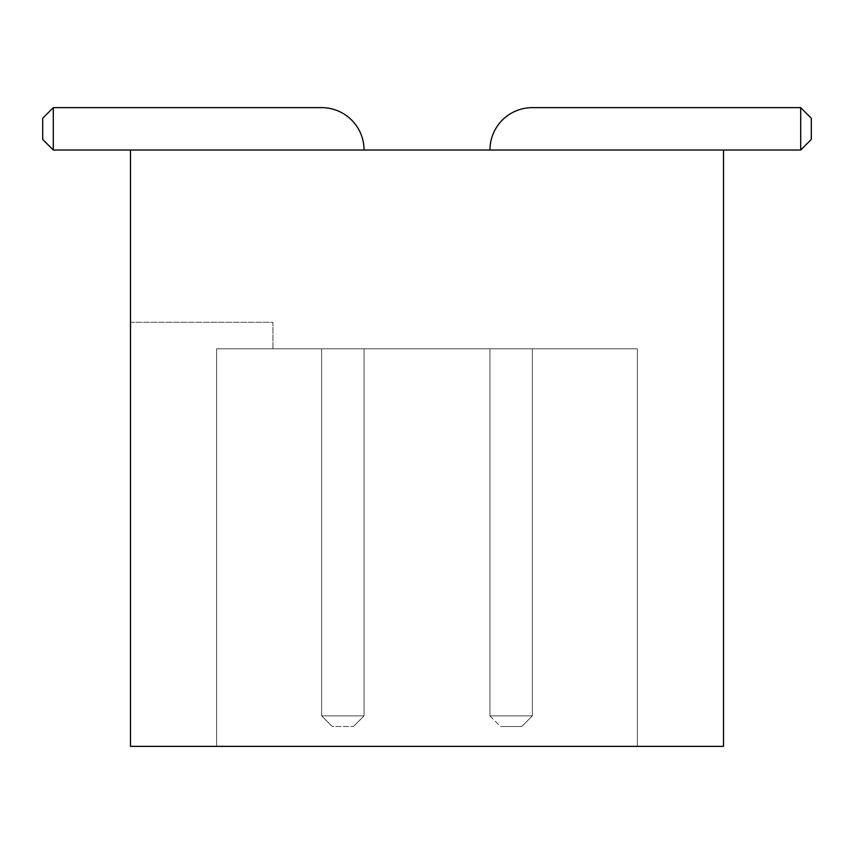 <?xml version="1.0" encoding="UTF-8"?>
<svg xmlns="http://www.w3.org/2000/svg" width="854" height="854" viewBox="0 0 854 854"><rect width="100%" height="100%" fill="white"/><g stroke="black" fill="none" stroke-linecap="round" stroke-linejoin="round"><path stroke-width="0.64" stroke-dasharray="4.27 3.2" d="M723.509 150.037L130.491 150.037L364.05 150.037L130.491 150.037L364.05 150.037L130.491 150.037L364.05 150.037L130.491 150.037L364.05 150.037L130.491 150.037L364.05 150.037L130.491 150.037L364.05 150.037L130.491 150.037L364.05 150.037L130.491 150.037L364.05 150.037L130.491 150.037L364.05 150.037L130.491 150.037L364.05 150.037L130.491 150.037L364.05 150.037L130.491 150.037L364.05 150.037L130.491 150.037L364.05 150.037L130.491 150.037L364.05 150.037L130.491 150.037L364.05 150.037L130.491 150.037L364.05 150.037L130.491 150.037L364.05 150.037L130.491 150.037L364.05 150.037L130.491 150.037L364.05 150.037L130.491 150.037L364.05 150.037L130.491 150.037L364.05 150.037L130.491 150.037L364.05 150.037L130.491 150.037L364.05 150.037L130.491 150.037L364.05 150.037L130.491 150.037L364.05 150.037L130.491 150.037L364.05 150.037L130.491 150.037L364.05 150.037L130.491 150.037L364.05 150.037L130.491 150.037L364.05 150.037L130.491 150.037L364.05 150.037L130.491 150.037L130.491 746.364L130.491 322.31L130.491 746.364L723.509 746.364L723.509 150.037L800.7 150.037L800.7 107.636L532.352 107.636A42.401 42.401 0 0 0 489.95 150.037L800.7 150.037L800.7 107.636L532.352 107.636A42.401 42.401 0 0 0 489.95 150.037L800.7 150.037L800.7 107.636L532.352 107.636A42.401 42.401 0 0 0 489.95 150.037L800.7 150.037L800.7 107.636L532.352 107.636A42.401 42.401 0 0 0 489.95 150.037L800.7 150.037L800.7 107.636L532.352 107.636A42.401 42.401 0 0 0 489.95 150.037L800.7 150.037L800.7 107.636L532.352 107.636A42.401 42.401 0 0 0 489.95 150.037L800.7 150.037L800.7 107.636L532.352 107.636A42.401 42.401 0 0 0 489.95 150.037L800.7 150.037L800.7 107.636L532.352 107.636A42.401 42.401 0 0 0 489.95 150.037L800.7 150.037L800.7 107.636L532.352 107.636A42.401 42.401 0 0 0 489.95 150.037L800.7 150.037L800.7 107.636L532.352 107.636A42.401 42.401 0 0 0 489.95 150.037L800.7 150.037L800.7 107.636L532.352 107.636A42.401 42.401 0 0 0 489.95 150.037L800.7 150.037L800.7 107.636L532.352 107.636A42.401 42.401 0 0 0 489.95 150.037L800.7 150.037L800.7 107.636L532.352 107.636A42.401 42.401 0 0 0 489.95 150.037L800.7 150.037L800.7 107.636L532.352 107.636A42.401 42.401 0 0 0 489.95 150.037L800.7 150.037L800.7 107.636L532.352 107.636A42.401 42.401 0 0 0 489.95 150.037L800.7 150.037L800.7 107.636L532.352 107.636A42.401 42.401 0 0 0 489.95 150.037L800.7 150.037L800.7 107.636L532.352 107.636A42.401 42.401 0 0 0 489.95 150.037L800.7 150.037L800.7 107.636L532.352 107.636A42.401 42.401 0 0 0 489.95 150.037L800.7 150.037L800.7 107.636L532.352 107.636A42.401 42.401 0 0 0 489.95 150.037L800.7 150.037L800.7 107.636L532.352 107.636A42.401 42.401 0 0 0 489.95 150.037L800.7 150.037L800.7 107.636L532.352 107.636A42.401 42.401 0 0 0 489.95 150.037L800.7 150.037L800.7 107.636L532.352 107.636A42.401 42.401 0 0 0 489.95 150.037L800.7 150.037L800.7 107.636L532.352 107.636A42.401 42.401 0 0 0 489.95 150.037L800.7 150.037L800.7 107.636L532.352 107.636A42.401 42.401 0 0 0 489.95 150.037L800.7 150.037L800.7 107.636L532.352 107.636A42.401 42.401 0 0 0 489.95 150.037L800.7 150.037L800.7 107.636L532.352 107.636A42.401 42.401 0 0 0 489.95 150.037L800.7 150.037L800.7 107.636L532.352 107.636A42.401 42.401 0 0 0 489.95 150.037L800.7 150.037L800.7 107.636L532.352 107.636A42.401 42.401 0 0 0 489.95 150.037L800.7 150.037L800.7 107.636L532.352 107.636A42.401 42.401 0 0 0 489.95 150.037L800.7 150.037L800.7 107.636L532.352 107.636A42.401 42.401 0 0 0 489.95 150.037L800.7 150.037L800.7 107.636L811.3 118.236L811.3 139.437L811.3 118.236L800.7 107.636L811.3 118.236L811.3 139.437L811.3 118.236L800.7 107.636L811.3 118.236L811.3 139.437L811.3 118.236L800.7 107.636L811.3 118.236L811.3 139.437L811.3 118.236L800.7 107.636L811.3 118.236L811.3 139.437L811.3 118.236L800.7 107.636L811.3 118.236L811.3 139.437L811.3 118.236L800.7 107.636L811.3 118.236L811.3 139.437L811.3 118.236L800.7 107.636L811.3 118.236L811.3 139.437L811.3 118.236L800.7 107.636L811.3 118.236L811.3 139.437L811.3 118.236L800.7 107.636L811.3 118.236L811.3 139.437L811.3 118.236L800.7 107.636L811.3 118.236L811.3 139.437L811.3 118.236L800.7 107.636L811.3 118.236L811.3 139.437L811.3 118.236L800.7 107.636L811.3 118.236L811.3 139.437L811.3 118.236L800.7 107.636L811.3 118.236L811.3 139.437L811.3 118.236L800.7 107.636L811.3 118.236L811.3 139.437L811.3 118.236L800.7 107.636L811.3 118.236L811.3 139.437L811.3 118.236L800.7 107.636L811.3 118.236L811.3 139.437L811.3 118.236L800.7 107.636L811.3 118.236L811.3 139.437L811.3 118.236L800.7 107.636L811.3 118.236L811.3 139.437L811.3 118.236L800.7 107.636L811.3 118.236L811.3 139.437L811.3 118.236L800.7 107.636L811.3 118.236L811.3 139.437L811.3 118.236L800.7 107.636L811.3 118.236L811.3 139.437L811.3 118.236L800.7 107.636L811.3 118.236L811.3 139.437L811.3 118.236L800.7 107.636L811.3 118.236L811.3 139.437L811.3 118.236L800.7 107.636L811.3 118.236L811.3 139.437L811.3 118.236L800.7 107.636L811.3 118.236L811.3 139.437L811.3 118.236L800.7 107.636L811.3 118.236L811.3 139.437L811.3 118.236L800.7 107.636L811.3 118.236L811.3 139.437L811.3 118.236L800.7 107.636L811.3 118.236L811.3 139.437L811.3 118.236L800.7 107.636L811.3 118.236L811.3 139.437L800.7 150.037L800.7 107.636L800.7 150.037L800.7 107.636L800.7 150.037L800.7 107.636L800.7 150.037L800.7 107.636L800.7 150.037L800.7 107.636L800.7 150.037L800.7 107.636L800.7 150.037L800.7 107.636L800.7 150.037L800.7 107.636L800.7 150.037L800.7 107.636L800.7 150.037L800.7 107.636L800.7 150.037L800.7 107.636L800.7 150.037L800.7 107.636L800.7 150.037L800.7 107.636L800.7 150.037L800.7 107.636L800.7 150.037L811.3 139.437L800.7 150.037L811.3 139.437L800.7 150.037L811.3 139.437L800.7 150.037L811.3 139.437L800.7 150.037L811.3 139.437L800.7 150.037L811.3 139.437L800.7 150.037L811.3 139.437L800.7 150.037L811.3 139.437L800.7 150.037L811.3 139.437L800.7 150.037L811.3 139.437L800.7 150.037L811.3 139.437L800.7 150.037L811.3 139.437L800.7 150.037L811.3 139.437L800.7 150.037L811.3 139.437L800.7 150.037L811.3 139.437L800.7 150.037L811.3 139.437L800.7 150.037L811.3 139.437L800.7 150.037L811.3 139.437L800.7 150.037L811.3 139.437L800.7 150.037L811.3 139.437L800.7 150.037L811.3 139.437L800.7 150.037L811.3 139.437L800.7 150.037L811.3 139.437L800.7 150.037L811.3 139.437L800.7 150.037L811.3 139.437L800.7 150.037L811.3 139.437L800.7 150.037L811.3 139.437L800.7 150.037L811.3 139.437L800.7 150.037L811.3 139.437L800.7 150.037L723.509 150.037L800.7 150.037M637.372 746.364L216.628 746.364L637.372 746.364L637.372 348.816L216.628 348.816L216.628 746.364L216.628 348.816L216.628 746.364L216.628 348.816L637.372 348.816L637.372 746.364M130.491 322.31L272.949 322.31L272.949 348.816L216.628 348.816L272.949 348.816L272.949 322.31L130.491 322.31M130.491 150.037L53.3 150.037L130.491 150.037L53.3 150.037L130.491 150.037L53.3 150.037L130.491 150.037L53.3 150.037L130.491 150.037L53.3 150.037L130.491 150.037L53.3 150.037L130.491 150.037L53.3 150.037L130.491 150.037L53.3 150.037L130.491 150.037L53.3 150.037L130.491 150.037L53.3 150.037L130.491 150.037L53.3 150.037L130.491 150.037L53.3 150.037L130.491 150.037L53.3 150.037L130.491 150.037L53.3 150.037L130.491 150.037L53.3 150.037L130.491 150.037L53.3 150.037L130.491 150.037L53.3 150.037L130.491 150.037L53.3 150.037L130.491 150.037L53.3 150.037L130.491 150.037L53.3 150.037L130.491 150.037L53.3 150.037L130.491 150.037L53.3 150.037L130.491 150.037L53.3 150.037L130.491 150.037L53.3 150.037L130.491 150.037L53.3 150.037L130.491 150.037L53.3 150.037L130.491 150.037L53.3 150.037L130.491 150.037L53.3 150.037L130.491 150.037L53.3 150.037L130.491 150.037L53.3 150.037L53.3 107.636L321.648 107.636A42.401 42.401 0 0 1 364.05 150.037A42.401 42.401 0 0 0 321.648 107.636A42.401 42.401 0 0 1 364.05 150.037A42.401 42.401 0 0 0 321.648 107.636A42.401 42.401 0 0 1 364.05 150.037A42.401 42.401 0 0 0 321.648 107.636A42.401 42.401 0 0 1 364.05 150.037A42.401 42.401 0 0 0 321.648 107.636A42.401 42.401 0 0 1 364.05 150.037A42.401 42.401 0 0 0 321.648 107.636A42.401 42.401 0 0 1 364.05 150.037A42.401 42.401 0 0 0 321.648 107.636A42.401 42.401 0 0 1 364.05 150.037A42.401 42.401 0 0 0 321.648 107.636A42.401 42.401 0 0 1 364.05 150.037A42.401 42.401 0 0 0 321.648 107.636A42.401 42.401 0 0 1 364.05 150.037A42.401 42.401 0 0 0 321.648 107.636A42.401 42.401 0 0 1 364.05 150.037A42.401 42.401 0 0 0 321.648 107.636A42.401 42.401 0 0 1 364.05 150.037A42.401 42.401 0 0 0 321.648 107.636A42.401 42.401 0 0 1 364.05 150.037A42.401 42.401 0 0 0 321.648 107.636A42.401 42.401 0 0 1 364.05 150.037A42.401 42.401 0 0 0 321.648 107.636A42.401 42.401 0 0 1 364.05 150.037A42.401 42.401 0 0 0 321.648 107.636A42.401 42.401 0 0 1 364.05 150.037A42.401 42.401 0 0 0 321.648 107.636A42.401 42.401 0 0 1 364.05 150.037A42.401 42.401 0 0 0 321.648 107.636A42.401 42.401 0 0 1 364.05 150.037A42.401 42.401 0 0 0 321.648 107.636A42.401 42.401 0 0 1 364.05 150.037A42.401 42.401 0 0 0 321.648 107.636A42.401 42.401 0 0 1 364.05 150.037A42.401 42.401 0 0 0 321.648 107.636A42.401 42.401 0 0 1 364.05 150.037A42.401 42.401 0 0 0 321.648 107.636A42.401 42.401 0 0 1 364.05 150.037A42.401 42.401 0 0 0 321.648 107.636A42.401 42.401 0 0 1 364.05 150.037A42.401 42.401 0 0 0 321.648 107.636A42.401 42.401 0 0 1 364.05 150.037A42.401 42.401 0 0 0 321.648 107.636A42.401 42.401 0 0 1 364.05 150.037A42.401 42.401 0 0 0 321.648 107.636A42.401 42.401 0 0 1 364.05 150.037A42.401 42.401 0 0 0 321.648 107.636A42.401 42.401 0 0 1 364.05 150.037A42.401 42.401 0 0 0 321.648 107.636A42.401 42.401 0 0 1 364.05 150.037A42.401 42.401 0 0 0 321.648 107.636A42.401 42.401 0 0 1 364.05 150.037A42.401 42.401 0 0 0 321.648 107.636A42.401 42.401 0 0 1 364.05 150.037A42.401 42.401 0 0 0 321.648 107.636A42.401 42.401 0 0 1 364.05 150.037M532.352 348.816L489.95 348.816L489.95 715.887L532.352 715.887L532.352 348.816L489.95 348.816L489.95 715.887L532.352 715.887L532.352 348.816L489.95 348.816L489.95 715.887L532.352 715.887L532.352 348.816L489.95 348.816L489.95 715.887L532.352 715.887L532.352 348.816L489.95 348.816L489.95 715.887L532.352 715.887L532.352 348.816L489.95 348.816L489.95 715.887L532.352 715.887L532.352 348.816L489.95 348.816L489.95 715.887L532.352 715.887L532.352 348.816L489.95 348.816L489.95 715.887L532.352 715.887L532.352 348.816L489.95 348.816L489.95 715.887L532.352 715.887L532.352 348.816L489.95 348.816L489.95 715.887L532.352 715.887L532.352 348.816L489.95 348.816L489.95 715.887L532.352 715.887L532.352 348.816L489.95 348.816L489.95 715.887L532.352 715.887L532.352 348.816L489.95 348.816L489.95 715.887L532.352 715.887L532.352 348.816L489.95 348.816L489.95 715.887L532.352 715.887L532.352 348.816L489.95 348.816L489.95 715.887L532.352 715.887L532.352 348.816L489.95 348.816L489.95 715.887L532.352 715.887L532.352 348.816L489.95 348.816L489.95 715.887L532.352 715.887L532.352 348.816L489.95 348.816L489.95 715.887L532.352 715.887L532.352 348.816L489.95 348.816L489.95 715.887L532.352 715.887L532.352 348.816L489.95 348.816L489.95 715.887L532.352 715.887L532.352 348.816L489.95 348.816L489.95 715.887L532.352 715.887L532.352 348.816L489.95 348.816L489.95 715.887L532.352 715.887L532.352 348.816L489.95 348.816L489.95 715.887L532.352 715.887L532.352 348.816L489.95 348.816L489.95 715.887L532.352 715.887L532.352 348.816L489.95 348.816L489.95 715.887L532.352 715.887L532.352 348.816L489.95 348.816L489.95 715.887L532.352 715.887L532.352 348.816L489.95 348.816L489.95 715.887L532.352 715.887L532.352 348.816L489.95 348.816L489.95 715.887L532.352 715.887L532.352 348.816L489.95 348.816L489.95 715.887L532.352 715.887L532.352 348.816L489.95 348.816L489.95 715.887L532.352 715.887L532.352 348.816L489.95 348.816L489.95 715.887L532.352 715.887L532.352 348.816L489.95 348.816L489.95 715.887L532.352 715.887L532.352 348.816L489.95 348.816L489.95 715.887L532.352 715.887L532.352 348.816L489.95 348.816L489.95 715.887L532.352 715.887L532.352 348.816L489.95 348.816L489.95 715.887L532.352 715.887L532.352 348.816L489.95 348.816L489.95 715.887L532.352 715.887L532.352 348.816L489.95 348.816L489.95 715.887L532.352 715.887L532.352 348.816L489.95 348.816L489.95 715.887L532.352 715.887L532.352 348.816L489.95 348.816L489.95 715.887L532.352 715.887L532.352 348.816L489.95 348.816L489.95 715.887L532.352 715.887L532.352 348.816L489.95 348.816L489.95 715.887L532.352 715.887L532.352 348.816L489.95 348.816L489.95 715.887L532.352 715.887L532.352 348.816L489.95 348.816L489.95 715.887L532.352 715.887L532.352 348.816L489.95 348.816L489.95 715.887L532.352 715.887L532.352 348.816L489.95 348.816L489.95 715.887L532.352 715.887L532.352 348.816L489.95 348.816L489.95 715.887L532.352 715.887L532.352 348.816L489.95 348.816L489.95 715.887L532.352 715.887L532.352 348.816L489.95 348.816L489.95 715.887L532.352 715.887L532.352 348.816L489.95 348.816L489.95 715.887L532.352 715.887L532.352 348.816L489.95 348.816L489.95 715.887L532.352 715.887L532.352 348.816L489.95 348.816L489.95 715.887L532.352 715.887L532.352 348.816L489.95 348.816L489.95 715.887L532.352 715.887L532.352 348.816L489.95 348.816L489.95 715.887L532.352 715.887L532.352 348.816L489.95 348.816L489.95 715.887L532.352 715.887L532.352 348.816L489.95 348.816L489.95 715.887L532.352 715.887L532.352 348.816L489.95 348.816L489.95 715.887L532.352 715.887L532.352 348.816L489.95 348.816L489.95 715.887L532.352 715.887L532.352 348.816L489.95 348.816L489.95 715.887L532.352 715.887L532.352 348.816L489.95 348.816L489.95 715.887L532.352 715.887L532.352 348.816L489.95 348.816L489.95 715.887L532.352 715.887L532.352 348.816M321.648 348.816L364.05 348.816L364.05 715.887L321.648 715.887L321.648 348.816L364.05 348.816L364.05 715.887L321.648 715.887L321.648 348.816L364.05 348.816L364.05 715.887L321.648 715.887L321.648 348.816L364.05 348.816L364.05 715.887L321.648 715.887L321.648 348.816L364.05 348.816L364.05 715.887L321.648 715.887L321.648 348.816L364.05 348.816L364.05 715.887L321.648 715.887L321.648 348.816L364.05 348.816L364.05 715.887L321.648 715.887L321.648 348.816L364.05 348.816L364.05 715.887L321.648 715.887L321.648 348.816L364.05 348.816L364.05 715.887L321.648 715.887L321.648 348.816L364.05 348.816L364.05 715.887L321.648 715.887L321.648 348.816L364.05 348.816L364.05 715.887L321.648 715.887L321.648 348.816L364.05 348.816L364.05 715.887L321.648 715.887L321.648 348.816L364.05 348.816L364.05 715.887L321.648 715.887L321.648 348.816L364.05 348.816L364.05 715.887L321.648 715.887L321.648 348.816L364.05 348.816L364.05 715.887L321.648 715.887L321.648 348.816L364.05 348.816L364.05 715.887L321.648 715.887L321.648 348.816L364.05 348.816L364.05 715.887L321.648 715.887L321.648 348.816L364.05 348.816L364.05 715.887L321.648 715.887L321.648 348.816L364.05 348.816L364.05 715.887L321.648 715.887L321.648 348.816L364.05 348.816L364.05 715.887L321.648 715.887L321.648 348.816L364.05 348.816L364.05 715.887L321.648 715.887L321.648 348.816L364.05 348.816L364.05 715.887L321.648 715.887L321.648 348.816L364.05 348.816L364.05 715.887L321.648 715.887L321.648 348.816L364.05 348.816L364.05 715.887L321.648 715.887L321.648 348.816L364.05 348.816L364.05 715.887L321.648 715.887L321.648 348.816L364.05 348.816L364.05 715.887L321.648 715.887L321.648 348.816L364.05 348.816L364.05 715.887L321.648 715.887L321.648 348.816L364.05 348.816L364.05 715.887L321.648 715.887L321.648 348.816L364.05 348.816L364.05 715.887L321.648 715.887L321.648 348.816L364.05 348.816L364.05 715.887L321.648 715.887L321.648 348.816L364.05 348.816L364.05 715.887L321.648 715.887L321.648 348.816L364.05 348.816L364.05 715.887L321.648 715.887L321.648 348.816L364.05 348.816L364.05 715.887L321.648 715.887L321.648 348.816L364.05 348.816L364.05 715.887L321.648 715.887L321.648 348.816L364.05 348.816L364.05 715.887L321.648 715.887L321.648 348.816L364.05 348.816L364.05 715.887L321.648 715.887L321.648 348.816L364.05 348.816L364.05 715.887L321.648 715.887L321.648 348.816L364.05 348.816L364.05 715.887L321.648 715.887L321.648 348.816L364.05 348.816L364.05 715.887L321.648 715.887L321.648 348.816L364.05 348.816L364.05 715.887L321.648 715.887L321.648 348.816L364.05 348.816L364.05 715.887L321.648 715.887L321.648 348.816L364.05 348.816L364.05 715.887L321.648 715.887L321.648 348.816L364.05 348.816L364.05 715.887L321.648 715.887L321.648 348.816L364.05 348.816L364.05 715.887L321.648 715.887L321.648 348.816L364.05 348.816L364.05 715.887L321.648 715.887L321.648 348.816L364.05 348.816L364.05 715.887L321.648 715.887L321.648 348.816L364.05 348.816L364.05 715.887L321.648 715.887L321.648 348.816L364.05 348.816L364.05 715.887L321.648 715.887L321.648 348.816L364.05 348.816L364.05 715.887L321.648 715.887L321.648 348.816L364.05 348.816L364.05 715.887L321.648 715.887L321.648 348.816L364.05 348.816L364.05 715.887L321.648 715.887L321.648 348.816L364.05 348.816L364.05 715.887L321.648 715.887L321.648 348.816L364.05 348.816L364.05 715.887L321.648 715.887L321.648 348.816L364.05 348.816L364.05 715.887L321.648 715.887L321.648 348.816L364.05 348.816L364.05 715.887L321.648 715.887L321.648 348.816L364.05 348.816L364.05 715.887L321.648 715.887L321.648 348.816L364.05 348.816L364.05 715.887L321.648 715.887L321.648 348.816L364.05 348.816L364.05 715.887L321.648 715.887L321.648 348.816L364.05 348.816L364.05 715.887L321.648 715.887L321.648 348.816L364.05 348.816L364.05 715.887L321.648 715.887L321.648 348.816M532.352 107.636A42.401 42.401 0 0 0 489.95 150.037A42.401 42.401 0 0 1 532.352 107.636A42.401 42.401 0 0 0 489.95 150.037A42.401 42.401 0 0 1 532.352 107.636A42.401 42.401 0 0 0 489.95 150.037A42.401 42.401 0 0 1 532.352 107.636A42.401 42.401 0 0 0 489.95 150.037A42.401 42.401 0 0 1 532.352 107.636A42.401 42.401 0 0 0 489.95 150.037A42.401 42.401 0 0 1 532.352 107.636A42.401 42.401 0 0 0 489.95 150.037A42.401 42.401 0 0 1 532.352 107.636A42.401 42.401 0 0 0 489.95 150.037A42.401 42.401 0 0 1 532.352 107.636A42.401 42.401 0 0 0 489.95 150.037A42.401 42.401 0 0 1 532.352 107.636A42.401 42.401 0 0 0 489.95 150.037A42.401 42.401 0 0 1 532.352 107.636A42.401 42.401 0 0 0 489.95 150.037A42.401 42.401 0 0 1 532.352 107.636A42.401 42.401 0 0 0 489.95 150.037A42.401 42.401 0 0 1 532.352 107.636A42.401 42.401 0 0 0 489.95 150.037A42.401 42.401 0 0 1 532.352 107.636A42.401 42.401 0 0 0 489.95 150.037A42.401 42.401 0 0 1 532.352 107.636A42.401 42.401 0 0 0 489.95 150.037A42.401 42.401 0 0 1 532.352 107.636A42.401 42.401 0 0 0 489.95 150.037M53.3 150.037L42.7 139.437L53.3 150.037L42.7 139.437L53.3 150.037L42.7 139.437L53.3 150.037L42.7 139.437L53.3 150.037L42.7 139.437L53.3 150.037L42.7 139.437L53.3 150.037L42.7 139.437L53.3 150.037L42.7 139.437L53.3 150.037L42.7 139.437L53.3 150.037L42.7 139.437L53.3 150.037L42.7 139.437L53.3 150.037L42.7 139.437L53.3 150.037L42.7 139.437L53.3 150.037L42.7 139.437L53.3 150.037L42.7 139.437L53.3 150.037L42.7 139.437L53.3 150.037L42.7 139.437L53.3 150.037L42.7 139.437L53.3 150.037L42.7 139.437L53.3 150.037L42.7 139.437L53.3 150.037L42.7 139.437L53.3 150.037L42.7 139.437L53.3 150.037L42.7 139.437L53.3 150.037L42.7 139.437L53.3 150.037L42.7 139.437L53.3 150.037L42.7 139.437L53.3 150.037L42.7 139.437L53.3 150.037L42.7 139.437L53.3 150.037L42.7 139.437L53.3 150.037L42.7 139.437L42.7 118.236L53.3 107.636L53.3 150.037L53.3 107.636L53.3 150.037L53.3 107.636L53.3 150.037L53.3 107.636L53.3 150.037L53.3 107.636L53.3 150.037L53.3 107.636L53.3 150.037L53.3 107.636L53.3 150.037L53.3 107.636L53.3 150.037L53.3 107.636L53.3 150.037L53.3 107.636L53.3 150.037L53.3 107.636L53.3 150.037L53.3 107.636L53.3 150.037L53.3 107.636L53.3 150.037L53.3 107.636L53.3 150.037L53.3 107.636L53.3 150.037L53.3 107.636L53.3 150.037L53.3 107.636L53.3 150.037L53.3 107.636L53.3 150.037L53.3 107.636L53.3 150.037L53.3 107.636L53.3 150.037L53.3 107.636L53.3 150.037L53.3 107.636L53.3 150.037L53.3 107.636L53.3 150.037L53.3 107.636L53.3 150.037L53.3 107.636L53.3 150.037L53.3 107.636L53.3 150.037L53.3 107.636L53.3 150.037L53.3 107.636L53.3 150.037L53.3 107.636L53.3 150.037L53.3 107.636L321.648 107.636M53.3 107.636L42.7 118.236L42.7 139.437L42.7 118.236L53.3 107.636L42.7 118.236L42.7 139.437L42.7 118.236L53.3 107.636L42.7 118.236L42.7 139.437L42.7 118.236L53.3 107.636L42.7 118.236L42.7 139.437L42.7 118.236L53.3 107.636L42.7 118.236L42.7 139.437L42.7 118.236L53.3 107.636L42.7 118.236L42.7 139.437L42.7 118.236L53.3 107.636L42.7 118.236L42.7 139.437L42.7 118.236L53.3 107.636L42.7 118.236L42.7 139.437L42.7 118.236L53.3 107.636L42.7 118.236L42.7 139.437L42.7 118.236L53.3 107.636L42.7 118.236L42.7 139.437L42.7 118.236L53.3 107.636L42.7 118.236L42.7 139.437L42.7 118.236L53.3 107.636L42.7 118.236L42.7 139.437L42.7 118.236L53.3 107.636L42.7 118.236L42.7 139.437L42.7 118.236L53.3 107.636L42.7 118.236L42.7 139.437L42.7 118.236L53.3 107.636L42.7 118.236L42.7 139.437L42.7 118.236L53.3 107.636L42.7 118.236L42.7 139.437L42.7 118.236L53.3 107.636L42.7 118.236L42.7 139.437L42.7 118.236L53.3 107.636L42.7 118.236L42.7 139.437L42.7 118.236L53.3 107.636L42.7 118.236L42.7 139.437L42.7 118.236L53.3 107.636L42.7 118.236L42.7 139.437L42.7 118.236L53.3 107.636L42.7 118.236L42.7 139.437L42.7 118.236L53.3 107.636L42.7 118.236L42.7 139.437L42.7 118.236L53.3 107.636L42.7 118.236L42.7 139.437L42.7 118.236L53.3 107.636L42.7 118.236L42.7 139.437L42.7 118.236L53.3 107.636L42.7 118.236L42.7 139.437L42.7 118.236L53.3 107.636L42.7 118.236L42.7 139.437L42.7 118.236L53.3 107.636L42.7 118.236L42.7 139.437L42.7 118.236L53.3 107.636L42.7 118.236L42.7 139.437L42.7 118.236L53.3 107.636L42.7 118.236L42.7 139.437L42.7 118.236L53.3 107.636M489.95 715.887L500.551 726.487L521.751 726.487L532.352 715.887L521.751 726.487L532.352 715.887L521.751 726.487L532.352 715.887L521.751 726.487L532.352 715.887L521.751 726.487L532.352 715.887L521.751 726.487L532.352 715.887L521.751 726.487L532.352 715.887L521.751 726.487L532.352 715.887L521.751 726.487L532.352 715.887L521.751 726.487L532.352 715.887L521.751 726.487L532.352 715.887L521.751 726.487L532.352 715.887L521.751 726.487L532.352 715.887L521.751 726.487L532.352 715.887L521.751 726.487L532.352 715.887L521.751 726.487L532.352 715.887L521.751 726.487L532.352 715.887L521.751 726.487L532.352 715.887L521.751 726.487L532.352 715.887L521.751 726.487L532.352 715.887L521.751 726.487L532.352 715.887L521.751 726.487L532.352 715.887L521.751 726.487L532.352 715.887L521.751 726.487L532.352 715.887L521.751 726.487L532.352 715.887L521.751 726.487L532.352 715.887L521.751 726.487L532.352 715.887L521.751 726.487L532.352 715.887L521.751 726.487L532.352 715.887L521.751 726.487L532.352 715.887L521.751 726.487L500.551 726.487L521.751 726.487L500.551 726.487L521.751 726.487L500.551 726.487L521.751 726.487L500.551 726.487L521.751 726.487L500.551 726.487L521.751 726.487L500.551 726.487L521.751 726.487L500.551 726.487L521.751 726.487L500.551 726.487L521.751 726.487L500.551 726.487L521.751 726.487L500.551 726.487L521.751 726.487L500.551 726.487L521.751 726.487L500.551 726.487L521.751 726.487L500.551 726.487L521.751 726.487L500.551 726.487L521.751 726.487L500.551 726.487L521.751 726.487L500.551 726.487L521.751 726.487L500.551 726.487L521.751 726.487L500.551 726.487L521.751 726.487L500.551 726.487L521.751 726.487L500.551 726.487L521.751 726.487L500.551 726.487L521.751 726.487L500.551 726.487L521.751 726.487L500.551 726.487L521.751 726.487L500.551 726.487L521.751 726.487L500.551 726.487L521.751 726.487L500.551 726.487L521.751 726.487L500.551 726.487L521.751 726.487L500.551 726.487L521.751 726.487L500.551 726.487L521.751 726.487L500.551 726.487L489.95 715.887M332.249 726.487L321.648 715.887L332.249 726.487L321.648 715.887L332.249 726.487L321.648 715.887L332.249 726.487L321.648 715.887L332.249 726.487L321.648 715.887L332.249 726.487L321.648 715.887L332.249 726.487L321.648 715.887L332.249 726.487L321.648 715.887L332.249 726.487L321.648 715.887L332.249 726.487L321.648 715.887L332.249 726.487L321.648 715.887L332.249 726.487L321.648 715.887L332.249 726.487L321.648 715.887L332.249 726.487L321.648 715.887L332.249 726.487L321.648 715.887L332.249 726.487L321.648 715.887L332.249 726.487L321.648 715.887L332.249 726.487L321.648 715.887L332.249 726.487L321.648 715.887L332.249 726.487L321.648 715.887L332.249 726.487L321.648 715.887L332.249 726.487L321.648 715.887L332.249 726.487L321.648 715.887L332.249 726.487L321.648 715.887L332.249 726.487L321.648 715.887L332.249 726.487L321.648 715.887L332.249 726.487L321.648 715.887L332.249 726.487L321.648 715.887L332.249 726.487L321.648 715.887L332.249 726.487L321.648 715.887L332.249 726.487L353.449 726.487L332.249 726.487M364.05 715.887L353.449 726.487L364.05 715.887"/><path stroke-width="1.28" d="M130.491 150.037L723.509 150.037L723.509 746.364L130.491 746.364L130.491 150.037L53.3 150.037L53.3 107.636L321.648 107.636A42.401 42.401 0 0 1 364.05 150.037M723.509 150.037L800.7 150.037L800.7 107.636L532.352 107.636A42.401 42.401 0 0 0 489.95 150.037M800.7 150.037L811.3 139.437L811.3 118.236L800.7 107.636L532.352 107.636M53.3 150.037L42.7 139.437L42.7 118.236L53.3 107.636L321.648 107.636"/></g></svg>

